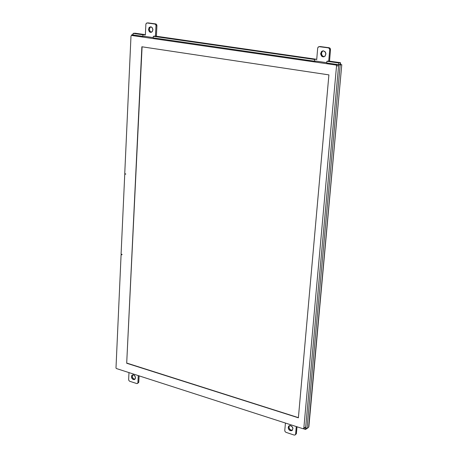 <?xml version="1.0" encoding="UTF-8"?>
<svg xmlns="http://www.w3.org/2000/svg" width="458" height="458" viewBox="0 0 458 458"><rect width="100%" height="100%" fill="white"/><g stroke="black" fill="none" stroke-linecap="round" stroke-linejoin="round"><path stroke-width="0.69" d="M303.087 428.74L303.849 428.23L336.567 65.54L335.96 65.042L131.417 35.421L130.999 36.09L124.759 173.502L125.767 174.12L124.725 174.235L121.101 254.098L122.086 254.717L121.067 254.808L116.011 368.083L116.481 368.558L303.087 428.74M150.567 32.323L149.239 31.556L148.489 29.346L149.348 27.297L150.745 26.804L152.165 27.583L152.92 29.787L152.417 31.436L151.655 32.129L150.585 32.329L149.623 31.917L148.518 29.879L149.062 27.612L150.837 26.816L151.787 27.222L152.892 29.26L152.348 31.533L150.567 32.323M150.905 26.827L149.869 27.692L149.428 29.69L150.253 31.568L151.438 32.226L150.253 31.568L149.428 29.69L149.869 27.692L150.905 26.827M323.005 56.826L321.464 55.985L320.634 53.597L321.693 51.388L323.354 50.838L325.071 51.697L325.907 54.073L324.859 56.282L323.005 56.826L324.081 56.723L322.409 55.996L321.459 53.958L321.55 52.802L322.386 51.37L323.291 50.838L322.026 51.783L321.459 53.958L322.043 55.573L323.817 56.7L323.005 56.826M290.332 430.686L288.855 429.598L288.179 427.841L288.614 426.232L289.954 425.539L291.929 426.369L292.931 428.488L292.233 430.377L290.332 430.686L291.111 430.176L292.416 430.199L290.75 430.028L289.519 428.928L288.958 427.36L289.485 425.625L289.009 426.581L289.135 428.167L290.074 429.57L291.111 430.176L290.332 430.686M133.335 379.59L131.996 378.526L131.469 377.232L131.709 375.577L132.877 374.799L134.623 375.583L135.442 377.237L134.99 379.195L133.335 379.59L134.933 379.253L133.57 378.84L132.585 377.598L132.31 376.041L132.854 374.804L132.31 376.041L132.442 377.215L133.272 378.594L134.205 379.172L133.335 379.59M134.967 33.199L145.375 34.774L142.936 34.791L133.095 33.371L133.026 34.934L142.862 36.359L142.936 34.791L133.095 33.371L134.967 33.199L144.797 34.613L142.936 34.791L142.862 36.359L133.026 34.934L133.095 33.371L134.967 33.199M308.549 427.411L305.475 429.461L303.345 428.768L305.475 429.461L307.015 428.436L304.942 427.789L305.612 428.001L305.475 429.461L305.629 427.99L307.015 428.436L340.202 64.95L338.674 64.733L305.629 427.99L338.674 64.733L341.794 64.687L338.674 64.733L341.794 64.687L308.864 426.787L341.794 64.687L308.549 427.411L307.015 428.436L340.202 64.95L341.794 64.687M340.729 64.532L340.431 62.712L340.729 64.532M328.747 61.029L340.403 62.723L338.811 62.986L338.657 64.704L340.248 64.435L340.403 62.723L340.248 64.435L338.657 64.704L338.811 62.986L326.869 61.263L326.72 62.975L338.657 64.704L326.72 62.975L326.869 61.263L328.483 61.006L340.403 62.723L338.811 62.986L326.869 61.263L328.747 61.029M316.197 59.242L155.142 36.096L153.298 36.279L153.218 37.859L314.417 61.195L314.566 59.494L153.298 36.279L314.566 59.494L316.197 59.242L155.142 36.096L153.298 36.279L153.218 37.859L314.417 61.195L316.341 61.206L314.417 61.195L314.566 59.494L316.197 59.242M155.451 36.13L155.142 36.096L155.451 36.13L156.001 25.608L155.583 24.486L154.804 24.028L155.583 24.486L156.001 25.608L155.474 36.13M145.066 36.434L144.717 36.176L145.066 36.434M129.734 381.279L128.938 380.621L128.646 379.562L128.938 380.621L129.734 381.279L136.805 383.581L137.514 383.426L137.881 382.774L137.497 383.432L136.81 383.586L129.734 381.279M137.434 383.478L138.728 382.441L137.904 382.585L138.768 382.161L139.089 375.846L138.734 382.419L137.732 383.169M286.015 432.375L285.099 431.642L284.79 430.503L285.099 431.642L286.015 432.375L294.294 435.071L295.141 434.928L295.622 434.127L295.124 434.94L294.276 435.071L286.015 432.375M295.215 434.871L296.378 433.697L295.628 434.041L296.4 433.526L297.002 426.776L296.389 433.646L295.462 434.579M330.521 49.699L330.189 48.422L329.331 47.809L328.363 47.89L329.382 48.537L329.72 49.813L329.382 48.537L328.363 47.89L329.165 47.775L320.125 46.533L318.528 46.802L317.726 47.958L318.201 47.048L319.071 46.642L328.363 47.89L320.153 46.539L329.165 47.775L330.075 48.279L330.521 49.699L329.72 49.813L328.724 61.023L329.72 49.813L330.521 49.699L329.502 61.137L330.521 49.699M156.917 25.705L156.693 24.68L155.869 23.982L148.129 22.906L146.531 23.135L145.896 24.211L146.274 23.352L147.007 22.98L154.804 24.028L148.14 22.911L155.726 23.953L156.504 24.406L156.917 25.705L155.995 25.785L156.917 25.705L156.378 36.262L156.917 25.705M323.531 50.855L325.483 52.269L325.89 53.54L325.157 55.996L324.172 56.695L323.005 56.826L321.894 56.368L320.652 54.147L321.379 51.697L322.363 50.993L323.531 50.855M290.773 425.648L292.548 427.2L292.92 428.362L292.273 430.343L291.385 430.772L289.324 430.102L288.191 427.978L288.838 425.997L290.773 425.648M133.57 374.884L134.44 375.4L135.459 377.358L135.408 378.405L134.228 379.648L132.471 379.075L131.452 377.123L131.944 375.257L133.57 374.884M125.755 173.977L124.725 174.235M126.689 363.246L141.837 46.756L328.913 74.866L298.376 417.839L126.689 363.246L142.112 46.796M298.398 417.622L126.952 363.12M122.034 254.482L121.067 254.808M131.761 34.774L133.101 34.945L131.761 34.774L131.738 35.38L131.761 34.774L133.038 34.653L131.761 34.774M132.992 35.26L133.003 34.957L132.992 35.26M121.765 254.27L121.754 254.574L121.765 254.27M144.717 36.176L142.862 36.359L144.717 36.176M145.363 34.974L145.879 24.389L145.363 34.974M128.646 379.562L128.984 372.589L128.646 379.562M138.259 375.577L137.904 382.585L138.259 375.577M284.79 430.503L285.431 423.043L284.79 430.503M296.292 426.547L295.628 434.041L296.292 426.547M316.713 59.626L317.703 48.147L316.713 59.626M143.858 36.262L153.23 37.619L143.875 36.256M315.293 61.057L326.743 62.712L315.31 61.057M305.721 426.988L303.849 428.23M338.588 65.689L336.641 66.015M338.302 64.652L335.96 65.042M134.406 35.134L131.658 35.398M305.692 427.291L303.637 428.654M134.366 35.129L131.612 35.392M144.865 34.608L135.058 33.199M340.443 62.712L328.546 61M316.26 59.237L155.216 36.096M320.039 46.527L319.232 46.642M148.071 22.9L147.144 22.98M134.663 379.47L134.4 379.596M292.198 430.405L291.912 430.594M324.064 56.723L323.256 56.849M151.243 32.289L150.716 32.341"/></g></svg>

